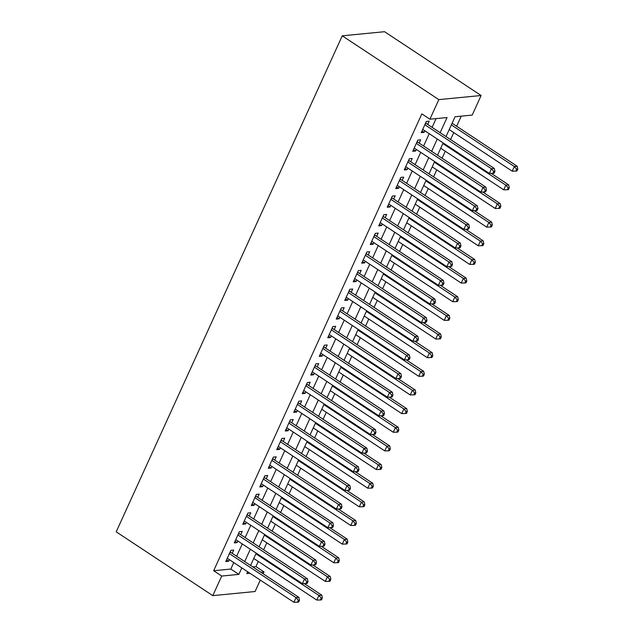 <?xml version="1.0" encoding="UTF-8"?>
<svg xmlns="http://www.w3.org/2000/svg" width="634" height="634" viewBox="0 0 634 634"><rect width="100%" height="100%" fill="white"/><g stroke="black" fill="none" stroke-linecap="round" stroke-linejoin="round"><path stroke-width="0.95" d="M252.815 566.923L255.962 566.622L264.006 571.931L263.173 573.77M260.289 580.094L255.082 591.514L212.786 595.635L116.204 531.831L342.249 35.821L384.545 31.7L481.127 95.504L472.203 115.087L455.061 116.751L446.027 136.564M255.962 566.622L258.307 561.455M263.617 549.805L266.811 542.807M272.121 531.157L275.307 524.159M280.616 512.51L283.802 505.52M289.112 493.862L292.298 486.872M297.615 475.215L300.801 468.225M306.111 456.567L309.297 449.577M314.607 437.92L317.793 430.93M323.102 419.272L326.296 412.282M331.606 400.625L334.792 393.635M340.101 381.977L343.287 374.987M348.597 363.33L351.791 356.34M357.101 344.69L360.286 337.692M365.596 326.042L368.782 319.045M374.092 307.395L377.278 300.397M382.595 288.747L385.781 281.75M391.091 270.1L394.277 263.102M399.586 251.452L402.772 244.455M408.082 232.805L411.276 225.815M416.586 214.157L419.771 207.167M425.081 195.51L428.267 188.52M433.577 176.862L436.763 169.872M442.08 158.215L445.266 151.225M450.576 139.567L453.762 132.577M456.646 126.253L461.251 116.149M232.242 553.331L233.732 550.074L230.871 550.352L225.775 561.542L228.628 561.256L229.357 559.663M240.738 534.684L242.228 531.427L239.367 531.704L234.271 542.894L237.132 542.609L237.853 541.016M249.241 516.044L250.723 512.779L247.87 513.057L242.767 524.247L245.627 523.969L246.357 522.368M257.737 497.397L259.219 494.132L256.366 494.409L251.262 505.599L254.123 505.322L254.852 503.721M266.232 478.749L267.722 475.484L264.861 475.762L259.766 486.952L262.619 486.674L263.348 485.073M274.728 460.102L276.218 456.837L273.357 457.114L268.261 468.304L271.122 468.027L271.851 466.426M283.232 441.454L284.714 438.189L281.861 438.466L276.757 449.657L279.618 449.379L280.347 447.778M291.727 422.807L293.217 419.542L290.356 419.819L285.26 431.009L288.113 430.732L288.842 429.131M300.223 404.159L301.713 400.894L298.852 401.171L293.756 412.362L296.617 412.084L297.338 410.483M308.726 385.512L310.208 382.247L307.355 382.524L302.252 393.714L305.113 393.437L305.842 391.836M317.222 366.864L318.712 363.599L315.851 363.876L310.755 375.066L313.608 374.789L314.337 373.188M325.717 348.217L327.207 344.951L324.346 345.237L319.251 356.419L322.104 356.142L322.833 354.549M334.213 329.569L335.703 326.304L332.842 326.589L327.746 337.771L330.607 337.494L331.336 335.901M342.717 310.922L344.199 307.664L341.346 307.942L336.242 319.124L339.103 318.847L339.832 317.254M351.212 292.274L352.702 289.017L349.841 289.294L344.745 300.476L347.598 300.199L348.328 298.606M359.708 273.626L361.198 270.369L358.337 270.647L353.241 281.837L356.102 281.551L356.831 279.959M368.211 254.987L369.693 251.722L366.84 251.999L361.737 263.189L364.598 262.912L365.327 261.311M376.707 236.339L378.197 233.074L375.336 233.352L370.24 244.542L373.093 244.264L373.822 242.663M385.203 217.692L386.692 214.427L383.832 214.704L378.736 225.894L381.589 225.617L382.318 224.016M393.706 199.044L395.188 195.779L392.335 196.057L387.231 207.247L390.092 206.969L390.821 205.368M402.202 180.397L403.684 177.132L400.831 177.409L395.727 188.599L398.588 188.322L399.317 186.721M410.697 161.749L412.187 158.484L409.326 158.762L404.23 169.952L407.083 169.674L407.813 168.073M419.193 143.102L420.683 139.837L417.822 140.114L412.726 151.304L415.587 151.027L416.316 149.426M440.154 132.68L447.057 117.536L429.907 119.2L421.856 113.882L213.658 570.735L230.808 569.063L233.764 562.572M236.648 556.248L242.267 543.924M245.144 537.6L250.763 525.277M253.648 518.953L259.258 506.629M262.143 500.305L267.762 487.982M270.639 481.658L276.258 469.342M279.142 463.01L284.753 450.695M287.638 444.363L293.249 432.047M296.133 425.715L301.752 413.4M304.637 407.068L310.248 394.752M313.133 388.42L318.743 376.105M321.628 369.781L327.247 357.457M330.124 351.133L335.743 338.81M338.627 332.485L344.238 320.162M347.123 313.838L352.734 301.515M355.619 295.19L361.237 282.867M364.122 276.543L369.733 264.219M372.618 257.895L378.229 245.572M381.113 239.248L386.732 226.924M389.609 220.6L395.228 208.285M398.112 201.953L403.723 189.637M406.608 183.305L412.227 170.99M415.104 164.658L420.722 152.342M423.607 146.01L429.218 133.695M432.103 127.363L436.097 118.598M427.696 124.454L429.178 121.189L426.325 121.466L421.222 132.657L424.083 132.379L424.812 130.778M212.786 595.635L221.71 576.052L238.859 574.38L241.816 567.89M213.658 570.735L221.71 576.052M429.907 119.2L438.831 99.625L342.249 35.821M247.696 571.773L246.856 573.604L250.002 573.302M260.859 572.24L264.006 571.931M443.142 142.896L437.531 155.211M434.647 161.543L429.036 173.859M426.151 180.191L420.532 192.506M417.655 198.83L412.037 211.154M409.152 217.478L403.541 229.801M400.656 236.125L395.037 248.449M392.161 254.773L386.542 267.096M383.657 273.42L378.046 285.744M375.162 292.068L369.551 304.391M366.666 310.715L361.047 323.039M358.162 329.363L352.552 341.686M349.667 348.011L344.056 360.334M341.171 366.658L335.552 378.974M332.676 385.306L327.057 397.621M324.172 403.953L318.561 416.269M315.677 422.601L310.066 434.916M307.181 441.248L301.562 453.564M298.677 459.888L293.067 472.211M290.182 478.535L284.571 490.859M281.686 497.183L276.067 509.506M273.191 515.83L267.572 528.154M264.687 534.478L259.076 546.801M256.191 553.125L250.573 565.449M481.127 95.504L438.831 99.625M244.7 561.566L250.311 549.242M253.196 542.918L258.815 530.595M261.691 524.27L267.31 511.947M270.195 505.623L275.806 493.3M278.691 486.975L284.301 474.652M287.186 468.328L292.805 456.012M295.69 449.68L301.301 437.365M304.185 431.033L309.796 418.717M312.681 412.385L318.3 400.07M321.176 393.738L326.795 381.422M329.68 375.09L335.291 362.775M338.176 356.451L343.794 344.127M346.671 337.803L352.29 325.48M355.175 319.156L360.786 306.832M363.67 300.508L369.281 288.185M372.166 281.861L377.785 269.537M380.669 263.213L386.28 250.89M389.165 244.566L394.776 232.242M397.661 225.918L403.279 213.595M406.156 207.27L411.775 194.955M414.66 188.623L420.271 176.307M423.155 169.975L428.766 157.66M431.651 151.328L437.27 139.012M230.808 569.063L238.859 574.38M421.982 130.992L424.083 132.379M413.487 149.64L415.587 151.027M404.983 168.287L407.083 169.674M396.488 186.935L398.588 188.322M387.992 205.582L390.092 206.969M379.497 224.23L381.589 225.617M370.993 242.877L373.093 244.264M362.497 261.525L364.598 262.912M354.002 280.165L356.102 281.551M345.498 298.812L347.598 300.199M337.003 317.46L339.103 318.847M328.507 336.107L330.607 337.494M320.012 354.755L322.104 356.142M311.508 373.402L313.608 374.789M303.012 392.05L305.113 393.437M294.517 410.697L296.617 412.084M286.013 429.345L288.113 430.732M277.518 447.992L279.618 449.379M269.022 466.64L271.122 468.027M260.526 485.287L262.619 486.674M252.023 503.935L254.123 505.322M243.527 522.582L245.627 523.969M235.032 541.222L237.132 542.609M226.528 559.87L228.628 561.256M424.835 124.732L491.477 168.755L489.353 173.423L422.712 129.391M425.699 122.837L425.866 123.075A2.148 1.815 -95.6 0 0 426.405 123.606L494.338 168.478L491.477 168.755L493.791 171.457L492.943 173.32L494.084 173.209L494.932 171.346L493.791 171.457M494.932 171.346L494.338 168.478M489.353 173.423L492.943 173.32M449.213 129.574L512.217 171.196L514.34 166.528L517.201 166.251L452.097 123.25M516.655 169.23L515.807 171.093L516.948 170.982L517.796 169.119L516.655 169.23L514.34 166.528L451.337 124.914M515.807 171.093L512.217 171.196M517.201 166.251L517.796 169.119M416.34 143.379L482.981 187.402L480.857 192.07L414.216 148.039M417.204 141.485L417.37 141.715A2.148 1.815 -95.6 0 0 417.909 142.254L485.842 187.125L482.981 187.402L485.295 190.105L484.447 191.967L485.589 191.856L486.436 189.994L485.295 190.105M486.436 189.994L485.842 187.125M480.857 192.07L484.447 191.967M407.836 162.027L474.486 206.05L472.362 210.71L405.712 166.687M408.708 160.133L408.875 160.362A2.148 1.815 -95.6 0 0 409.413 160.901L477.339 205.773L474.486 206.05L476.8 208.752L475.944 210.615L477.093 210.504L477.941 208.641L476.8 208.752M477.941 208.641L477.339 205.773M472.362 210.71L475.944 210.615M399.341 180.674L465.99 224.698L463.858 229.357L397.217 185.334M400.205 178.772L400.371 179.01A2.148 1.815 -95.6 0 0 400.91 179.541L468.843 224.42L465.99 224.698L468.296 227.4L467.448 229.262L468.589 229.151L469.445 227.281L468.296 227.4M469.445 227.281L468.843 224.42M463.858 229.357L467.448 229.262M390.845 199.322L457.486 243.345L455.363 248.005L388.721 203.982M391.709 197.42L391.875 197.657A2.148 1.815 -95.6 0 0 392.414 198.188L460.347 243.068L457.486 243.345L459.801 246.04L458.953 247.91L460.094 247.799L460.942 245.929L459.801 246.04M460.942 245.929L460.347 243.068M455.363 248.005L458.953 247.91M440.717 148.221L503.721 189.843L505.845 185.176L508.706 184.898L491.247 173.367M508.159 187.878L507.311 189.74L508.452 189.629L509.3 187.767L508.159 187.878L505.845 185.176L442.841 143.561M507.311 189.74L503.721 189.843M508.706 184.898L509.3 187.767M432.222 166.869L495.225 208.491L497.349 203.823L500.202 203.546L482.743 192.015M499.663 206.526L498.807 208.388L499.957 208.277L500.805 206.415L499.663 206.526L497.349 203.823L434.345 162.209M498.807 208.388L495.225 208.491M500.202 203.546L500.805 206.415M423.718 185.516L486.722 227.138L488.854 222.471L491.707 222.193L474.248 210.662M491.16 225.173L490.312 227.035L491.453 226.924L492.309 225.062L491.16 225.173L488.854 222.471L425.85 180.848M490.312 227.035L486.722 227.138M491.707 222.193L492.309 225.062M415.222 204.164L478.226 245.778L480.35 241.118L483.211 240.841L465.752 229.31M482.664 243.821L481.816 245.683L482.957 245.572L483.805 243.71L482.664 243.821L480.35 241.118L417.346 199.496M481.816 245.683L478.226 245.778M483.211 240.841L483.805 243.71M382.35 217.969L448.991 261.993L446.867 266.652L380.226 222.629M383.213 216.067L383.38 216.305A2.148 1.815 -95.6 0 0 383.919 216.836L451.852 261.715L448.991 261.993L451.305 264.687L450.457 266.557L451.598 266.446L452.446 264.576L451.305 264.687M452.446 264.576L451.852 261.715M446.867 266.652L450.457 266.557M406.727 222.811L469.731 264.426L471.854 259.766L474.715 259.488L457.257 247.957M474.169 262.468L473.321 264.33L474.462 264.219L475.31 262.349L474.169 262.468L471.854 259.766L408.851 218.144M473.321 264.33L469.731 264.426M474.715 259.488L475.31 262.349M373.846 236.617L440.495 280.64L438.371 285.3L371.722 241.277M374.71 234.715L374.876 234.952A2.148 1.815 -95.6 0 0 375.415 235.483L443.348 280.363L440.495 280.64L442.801 283.335L441.953 285.205L443.095 285.094L443.951 283.224L442.801 283.335M443.951 283.224L443.348 280.363M438.371 285.3L441.953 285.205M398.231 241.459L461.235 283.073L463.359 278.413L466.212 278.136L448.753 266.605M465.665 281.108L464.817 282.978L465.958 282.867L466.814 280.997L465.665 281.108L463.359 278.413L400.355 236.791M464.817 282.978L461.235 283.073M466.212 278.136L466.814 280.997M365.35 255.264L431.992 299.288L429.868 303.948L363.227 259.924M366.214 253.362L366.381 253.6A2.148 1.815 -95.6 0 0 366.92 254.131L434.853 299.01L431.992 299.288L434.306 301.982L433.458 303.852L434.599 303.741L435.447 301.871L434.306 301.982M435.447 301.871L434.853 299.01M429.868 303.948L433.458 303.852M389.728 260.099L452.731 301.721L454.855 297.061L457.716 296.783L440.258 285.252M457.169 299.755L456.321 301.625L457.463 301.515L458.311 299.644L457.169 299.755L454.855 297.061L391.852 255.439M456.321 301.625L452.731 301.721M457.716 296.783L458.311 299.644M356.855 273.912L423.496 317.935L421.372 322.595L354.731 278.572M357.719 272.01L357.885 272.248A2.148 1.815 -95.6 0 0 358.424 272.779L426.357 317.658L423.496 317.935L425.81 320.63L424.962 322.492L426.103 322.381L426.951 320.519L425.81 320.63M426.951 320.519L426.357 317.658M421.372 322.595L424.962 322.492M381.232 278.746L444.236 320.368L446.36 315.708L449.221 315.431L431.762 303.892M448.674 318.403L447.826 320.273L448.967 320.162L449.815 318.292L448.674 318.403L446.36 315.708L383.356 274.086M447.826 320.273L444.236 320.368M449.221 315.431L449.815 318.292M348.351 292.551L415.001 336.583L412.877 341.243L346.227 297.219M349.223 290.657L349.382 290.895A2.148 1.815 -95.6 0 0 349.928 291.426L417.854 336.305L415.001 336.583L417.315 339.277L416.459 341.14L417.608 341.029L418.456 339.166L417.315 339.277M418.456 339.166L417.854 336.305M412.877 341.243L416.459 341.14M372.737 297.394L435.74 339.016L437.864 334.356L440.717 334.078L423.258 322.54M440.178 337.05L439.322 338.921L440.471 338.802L441.319 336.939L440.178 337.05L437.864 334.356L374.86 292.734M439.322 338.921L435.74 339.016M440.717 334.078L441.319 336.939M339.856 311.199L406.497 355.23L404.373 359.89L337.732 315.867M340.72 309.305L340.886 309.543A2.148 1.815 -95.6 0 0 341.425 310.074L409.358 354.953L406.497 355.23L408.811 357.925L407.963 359.787L409.104 359.676L409.96 357.814L408.811 357.925M409.96 357.814L409.358 354.953M404.373 359.89L407.963 359.787M364.233 316.041L427.237 357.663L429.361 353.003L432.222 352.726L414.763 341.187M431.675 355.698L430.827 357.56L431.968 357.449L432.824 355.587L431.675 355.698L429.361 353.003L366.365 311.381M430.827 357.56L427.237 357.663M432.222 352.726L432.824 355.587M331.36 329.846L398.001 373.878L395.878 378.538L329.236 334.514M332.224 327.952L332.39 328.19A2.148 1.815 -95.6 0 0 332.929 328.721L400.862 373.592L398.001 373.878L400.316 376.572L399.468 378.435L400.609 378.324L401.457 376.461L400.316 376.572M401.457 376.461L400.862 373.592M395.878 378.538L399.468 378.435M355.737 334.689L418.741 376.311L420.865 371.651L423.726 371.373L406.267 359.835M423.179 374.345L422.331 376.208L423.472 376.097L424.32 374.234L423.179 374.345L420.865 371.651L357.861 330.029M422.331 376.208L418.741 376.311M423.726 371.373L424.32 374.234M322.864 348.494L389.506 392.525L387.382 397.185L320.733 353.162M323.728 346.6L323.895 346.838A2.148 1.815 -95.6 0 0 324.434 347.369L392.367 392.24L389.506 392.525L391.82 395.22L390.964 397.082L392.113 396.971L392.961 395.109L391.82 395.22M392.961 395.109L392.367 392.24M387.382 397.185L390.964 397.082M347.242 353.336L410.246 394.958L412.369 390.298L415.23 390.021L397.764 378.482M414.684 392.993L413.828 394.855L414.977 394.744L415.825 392.882L414.684 392.993L412.369 390.298L349.366 348.676M413.828 394.855L410.246 394.958M415.23 390.021L415.825 392.882M338.746 371.984L401.75 413.606L403.874 408.946L406.727 408.661L389.268 397.13M406.18 411.64L405.332 413.503L406.473 413.392L407.329 411.529L406.18 411.64L403.874 408.946L340.87 367.324M405.332 413.503L401.75 413.606M406.727 408.661L407.329 411.529M330.243 390.631L393.246 432.253L395.37 427.593L398.231 427.308L380.772 415.777M397.684 430.288L396.836 432.15L397.978 432.039L398.826 430.177L397.684 430.288L395.37 427.593L332.367 385.971M396.836 432.15L393.246 432.253M398.231 427.308L398.826 430.177M314.361 367.141L381.01 411.165L378.886 415.833L312.237 371.801M315.225 365.247L315.391 365.485A2.148 1.815 -95.6 0 0 315.93 366.016L383.863 410.887L381.01 411.165L383.316 413.867L382.468 415.73L383.61 415.619L384.466 413.756L383.316 413.867M384.466 413.756L383.863 410.887M378.886 415.833L382.468 415.73M305.865 385.789L372.507 429.812L370.383 434.48L303.741 390.449M306.729 383.895L306.896 384.133A2.148 1.815 -95.6 0 0 307.435 384.664L375.368 429.535L372.507 429.812L374.821 432.515L373.973 434.377L375.114 434.266L375.962 432.404L374.821 432.515M375.962 432.404L375.368 429.535M370.383 434.48L373.973 434.377M297.37 404.437L364.011 448.46L361.887 453.128L295.246 409.096M298.234 402.542L298.4 402.78A2.148 1.815 -95.6 0 0 298.939 403.311L366.872 448.183L364.011 448.46L366.325 451.162L365.477 453.025L366.618 452.914L367.466 451.051L366.325 451.162M367.466 451.051L366.872 448.183M361.887 453.128L365.477 453.025M321.747 409.279L384.751 450.901L386.875 446.233L389.736 445.956L372.277 434.425M389.189 448.935L388.341 450.798L389.482 450.687L390.33 448.824L389.189 448.935L386.875 446.233L323.871 404.619M388.341 450.798L384.751 450.901M389.736 445.956L390.33 448.824M288.866 423.084L355.516 467.107L353.392 471.767L286.742 427.744M289.738 421.19L289.897 421.42A2.148 1.815 -95.6 0 0 290.443 421.959L358.368 466.83L355.516 467.107L357.83 469.81L356.974 471.672L358.123 471.561L358.971 469.699L357.83 469.81M358.971 469.699L358.368 466.83M353.392 471.767L356.974 471.672M313.251 427.926L376.255 469.548L378.379 464.88L381.232 464.603L363.773 453.072M380.693 467.583L379.837 469.445L380.986 469.334L381.834 467.472L380.693 467.583L378.379 464.88L315.375 423.266M379.837 469.445L376.255 469.548M381.232 464.603L381.834 467.472M280.371 441.732L347.012 485.755L344.888 490.415L278.247 446.391M281.234 439.83L281.401 440.067A2.148 1.815 -95.6 0 0 281.94 440.598L349.873 485.478L347.012 485.755L349.326 488.457L348.478 490.32L349.619 490.209L350.467 488.346L349.326 488.457M350.467 488.346L349.873 485.478M344.888 490.415L348.478 490.32M304.748 446.574L367.752 488.196L369.876 483.528L372.737 483.251L355.278 471.72M372.19 486.23L371.342 488.093L372.483 487.982L373.331 486.119L372.19 486.23L369.876 483.528L306.872 441.914M371.342 488.093L367.752 488.196M372.737 483.251L373.331 486.119M271.875 460.379L338.516 504.402L336.392 509.062L269.751 465.039M272.739 458.477L272.905 458.715A2.148 1.815 -95.6 0 0 273.444 459.246L341.377 504.125L338.516 504.402L340.83 507.097L339.983 508.967L341.124 508.856L341.972 506.986L340.83 507.097M341.972 506.986L341.377 504.125M336.392 509.062L339.983 508.967M296.252 465.221L359.256 506.835L361.38 502.176L364.241 501.898L346.782 490.367M363.694 504.878L362.846 506.74L363.987 506.629L364.835 504.767L363.694 504.878L361.38 502.176L298.376 460.553M362.846 506.74L359.256 506.835M364.241 501.898L364.835 504.767M263.372 479.027L330.021 523.05L327.897 527.71L261.248 483.687M264.243 477.125L264.41 477.362A2.148 1.815 -95.6 0 0 264.949 477.893L332.874 522.773L330.021 523.05L332.335 525.745L331.479 527.615L332.628 527.504L333.476 525.634L332.335 525.745M333.476 525.634L332.874 522.773M327.897 527.71L331.479 527.615M287.757 483.869L350.761 525.483L352.884 520.823L355.737 520.546L338.279 509.015M355.198 523.525L354.343 525.388L355.492 525.277L356.34 523.415L355.198 523.525L352.884 520.823L289.881 479.201M354.343 525.388L350.761 525.483M355.737 520.546L356.34 523.415M254.876 497.674L321.525 541.698L319.393 546.357L252.752 502.334M255.74 495.772L255.906 496.01A2.148 1.815 -95.6 0 0 256.445 496.541L324.378 541.42L321.525 541.698L323.831 544.392L322.983 546.262L324.125 546.151L324.98 544.281L323.831 544.392M324.98 544.281L324.378 541.42M319.393 546.357L322.983 546.262M279.261 502.516L342.257 544.13L344.389 539.471L347.242 539.193L329.783 527.662M346.695 542.165L345.847 544.035L346.988 543.924L347.844 542.054L346.695 542.165L344.389 539.471L281.385 497.849M345.847 544.035L342.257 544.13M347.242 539.193L347.844 542.054M246.38 516.322L313.022 560.345L310.898 565.005L244.256 520.982M247.244 514.42L247.411 514.657A2.148 1.815 -95.6 0 0 247.949 515.188L315.883 560.068L313.022 560.345L315.336 563.04L314.488 564.91L315.629 564.799L316.477 562.929L315.336 563.04M316.477 562.929L315.883 560.068M310.898 565.005L314.488 564.91M270.758 521.156L333.761 562.778L335.885 558.118L338.746 557.841L321.287 546.31M338.199 560.813L337.351 562.683L338.493 562.572L339.341 560.702L338.199 560.813L335.885 558.118L272.882 516.496M337.351 562.683L333.761 562.778M338.746 557.841L339.341 560.702M237.885 534.969L304.526 578.993L302.402 583.652L235.761 539.629M238.749 533.067L238.915 533.305A2.148 1.815 -95.6 0 0 239.454 533.836L307.387 578.715L304.526 578.993L306.84 581.687L305.992 583.557L307.133 583.438L307.981 581.576L306.84 581.687M307.981 581.576L307.387 578.715M302.402 583.652L305.992 583.557M262.262 539.803L325.266 581.426L327.39 576.766L330.251 576.488L312.792 564.957M329.704 579.46L328.856 581.33L329.997 581.219L330.845 579.349L329.704 579.46L327.39 576.766L264.386 535.144M328.856 581.33L325.266 581.426M330.251 576.488L330.845 579.349M229.381 553.617L296.03 597.64L293.907 602.3L227.257 558.277M230.245 551.715L230.411 551.952A2.148 1.815 -95.6 0 0 230.95 552.483L298.883 597.363L296.03 597.64L298.337 600.335L297.489 602.197L298.638 602.086L299.486 600.224L298.337 600.335M299.486 600.224L298.883 597.363M293.907 602.3L297.489 602.197M253.766 558.451L316.77 600.073L318.894 595.413L321.747 595.136L304.288 583.597M321.2 598.108L320.352 599.978L321.501 599.867L322.349 597.997L321.2 598.108L318.894 595.413L255.89 553.791M320.352 599.978L316.77 600.073M321.747 595.136L322.349 597.997M425.303 123.709L426.405 123.606M416.8 142.357L417.909 142.254M408.304 161.004L409.413 160.901M399.808 179.652L400.91 179.541M391.313 198.299L392.414 198.188M382.809 216.947L383.919 216.836M374.314 235.594L375.415 235.483M365.818 254.242L366.92 254.131M357.314 272.889L358.424 272.779M348.819 291.537L349.928 291.426M340.323 310.184L341.425 310.074M331.828 328.824L332.929 328.721M323.324 347.472L324.434 347.369M314.829 366.119L315.93 366.016M306.333 384.767L307.435 384.664M297.829 403.414L298.939 403.311M289.334 422.062L290.443 421.959M280.838 440.709L281.94 440.598M272.343 459.357L273.444 459.246M263.839 478.004L264.949 477.893M255.343 496.652L256.445 496.541M246.848 515.299L247.949 515.188M238.344 533.947L239.454 533.836M229.849 552.594L230.95 552.483"/></g></svg>

